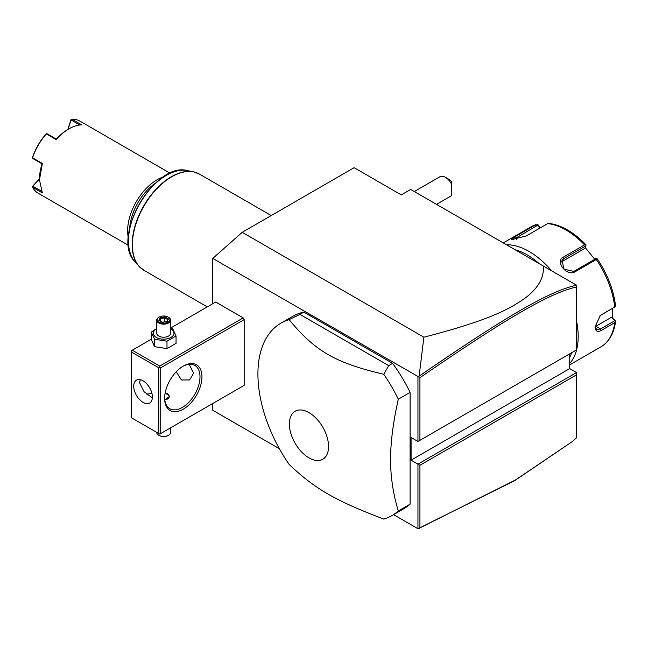 <?xml version="1.0" encoding="UTF-8"?>
<svg xmlns="http://www.w3.org/2000/svg" width="648" height="648" viewBox="0 0 648 648"><rect width="100%" height="100%" fill="white"/><g stroke="black" fill="none" stroke-linecap="round" stroke-linejoin="round"><path stroke-width="0.97" d="M212.755 303.734L212.755 258.431L242.214 232.308L354.14 167.686L401.266 194.894L410.686 189.459L576.615 285.25L576.615 286.983C548.905 293.058 503.69 320.12 419.92 377.711L419.92 440.34L576.615 349.871L576.615 286.983M279.393 448.724L212.755 410.257L212.755 403.493M212.755 258.431L418.543 376.804L419.126 376.156L423.873 337.195L242.214 232.308M569.738 353.84L569.738 368.582L576.615 372.543L417.952 464.146L417.952 528.728L393.579 514.658M417.952 376.901L417.952 441.474L411.083 437.505L411.083 460.177L419.92 465.28L419.92 527.909L515.492 479.974L572.654 441.345L576.615 437.7L576.615 374.811L419.92 465.28M243.194 385.925L244.174 385.358L244.174 319.602L243.194 317.901L215.703 302.033L170.61 328.066M392 515.565L403.785 508.761A111.075 64.128 -120 0 0 410.103 504.176L410.103 392.38A111.075 64.128 -120 0 0 392.631 363.366L303.855 312.117A111.075 64.128 -120 0 0 292.71 316.37L280.924 323.174A111.075 64.128 -120 0 0 257.92 374.018A111.075 64.128 -120 0 0 289.146 464.446C315.041 488.957 335.259 500.629 383.778 519.08A111.075 64.128 -120 0 0 392 515.565A111.075 64.128 -120 0 0 398.318 510.972C393.206 494.213 390.614 477.074 390.533 459.57C390.614 441.976 393.206 421.84 398.318 399.184A111.075 64.128 -120 0 0 383.778 374.293L388.703 365.634L299.927 314.385L289.146 319.658A111.075 64.128 -120 0 0 280.924 323.174M572.654 441.345L514.682 480.646L417.952 528.728M423.873 337.195C492.942 319.424 511.24 307.824 525.65 297.716C538.553 287.752 544.401 277.166 543.202 265.964M417.952 441.474L419.92 440.34M569.738 368.582L411.083 460.177M576.615 372.543L576.615 374.811M418.543 528.817L419.92 527.909M418.543 376.804L419.92 377.711M576.558 285.217C548.605 291.179 503.326 318.29 419.126 376.156M571.698 352.714A66.647 38.475 60 0 1 569.738 357.137M515.063 249.715A66.647 38.475 60 0 1 539.193 263.647M576.615 321.359A69.425 40.079 60 0 1 578.186 336.498A69.425 40.079 60 0 1 576.615 349.815M576.599 349.88A69.425 40.079 60 0 1 569.738 363.406M569.738 364.848L600.834 346.899A69.425 40.079 -120 0 0 614.741 322.68L601.279 330.456C597.399 332.424 595.334 331.193 595.075 326.746L600.388 315.374L614.741 307.014A69.425 40.079 -120 0 0 596.306 259.5L574.987 271.812C567.057 276.947 554.486 261.209 563.234 257.191L584.553 244.879A69.425 40.079 -120 0 0 547.69 223.592L526.37 235.904L511.685 239.622L514.617 236.957L535.937 224.645A69.425 40.079 -120 0 0 531.409 226.654L503.261 242.903M614.741 322.68L615.6 321.222L615.179 320.655L615.6 321.222C614.077 333.258 609.16 341.82 600.834 346.899M612.4 308.497L612.271 317.763L611.453 317.285L615.6 321.222M614.871 320.679L600.502 328.973L596.565 329.516L595.083 326.268M600.048 315.649L614.741 307.014M506.517 244.782A69.425 40.079 60 0 1 551.667 270.848M540.278 227.869L537.767 224.394L531.409 226.654M612.271 317.763L615.179 320.655M611.453 317.285L595.86 326.292A8.335 4.811 -60 0 1 595.115 326.665M597.326 258.933C607.54 274.242 613.632 289.98 615.584 306.139L615.6 306.585M596.306 259.5L596.97 258.576L597.407 259.354M574.987 271.812L573.828 271.399L596.047 258.568L596.97 258.576M573.828 271.399L564.044 269.195L561.938 260.221L563.622 258.706L585.849 245.876L585.995 244.92L584.553 244.879M547.69 223.592L548.743 223.414M513.095 239.711L538.002 225.059L537.767 224.394M538.002 225.059L540.011 228.031M585.168 247.479L594.767 259.313M561.152 262.1A8.335 6.569 -144.9 0 1 561.298 262.011L584.755 248.468L585.849 245.876M445.443 177.325L449.372 179.593A5.557 3.208 60 0 1 451.332 181.335L451.332 183.797A11.105 6.415 -120 0 0 445.443 177.325A11.105 6.415 -120 0 0 439.887 176.774L414.307 191.549M451.332 190.877L451.332 195.793A11.105 6.415 -120 0 1 451 196.012L436.525 204.371M451.332 183.797L451.332 195.793M243.194 317.901L159.74 366.088L132.249 350.212L151.276 339.228M132.249 350.212L131.269 350.779L131.269 417.668L158.76 433.536L158.76 367.789L131.269 351.913M159.74 366.088L159.74 367.222L160.72 367.789L244.174 319.602M160.72 367.789L160.72 433.536L244.174 385.358M201.957 376.853A26.382 15.228 -60 0 1 183.303 409.163A26.382 15.228 -60 0 1 164.649 398.399L164.649 398.399A26.382 15.228 -60 0 1 183.303 366.088A26.382 15.228 -60 0 1 201.957 376.853M160.72 433.536L159.74 434.103L158.76 433.536M158.76 367.789L159.74 367.222M152.377 396.981A13.187 7.614 60 0 1 149.639 403.016A13.187 7.614 60 0 1 139.482 399.484A13.187 7.614 60 0 1 133.723 386.208A13.187 7.614 60 0 1 136.453 380.165A13.187 7.614 60 0 1 146.618 383.705A13.187 7.614 60 0 1 152.377 396.981M140.26 379.704L139.612 382.806L144.083 391.74L152.345 397.84M182.801 366.379A24.997 14.426 -60 0 1 194.813 365.415A24.997 14.426 -60 0 1 199.989 376.853A24.997 14.426 -60 0 1 189.086 402.003A24.997 14.426 -60 0 1 169.825 408.702A24.997 14.426 -60 0 1 164.657 397.815M189.192 364.289L193.614 373.167L189.605 379.947L181.44 379.987L176.248 371.758M146.594 394A24.997 14.426 120 0 0 151.826 393.028M165.175 393.02L167.792 393.749L169.501 396.414L164.794 399.824M164.892 399.824A5.557 3.208 0 0 0 168.998 397.589A5.557 3.208 0 0 0 167.597 394.43A5.557 3.208 0 0 0 165.07 393.595M167.792 394.543L167.792 394.543A5.832 3.37 180 0 1 169.484 396.689M170.61 427.834L170.61 432.402A6.942 4.01 180 0 1 168.577 435.237A6.942 4.01 180 0 1 158.76 435.237L158.76 435.237A6.942 4.01 0 0 1 156.727 432.402L156.727 432.362M159.246 435.521L158.76 435.237L159.246 435.521A6.245 3.605 180 0 0 168.083 435.521L168.577 435.237M156.727 328.431L151.276 332.116L151.276 339.536L154.597 346.688L166.99 348.608L176.054 343.367L176.054 335.948L172.733 328.795L170.61 328.155M166.99 348.608L166.99 341.188L176.054 335.948M154.597 346.688L154.597 339.269L166.99 341.188M151.276 332.116L154.597 339.269M156.727 328.795A10.328 5.962 0 0 0 156.362 337.422A10.328 5.962 0 0 0 170.967 337.422A10.328 5.962 0 0 0 170.967 328.99A10.328 5.962 0 0 0 170.61 328.795M170.61 320.169A6.942 4.01 0 0 1 166.325 323.87A6.942 4.01 0 0 1 158.76 323.004A6.942 4.01 180 0 1 156.727 320.169L156.727 333.21A6.942 4.01 0 0 0 158.76 336.045A6.942 4.01 0 0 0 166.325 336.911A6.942 4.01 0 0 0 170.61 333.21L170.61 320.169A6.942 4.01 0 0 0 168.577 317.334L168.083 317.05L168.577 317.334M156.727 320.169A6.942 4.01 180 0 1 158.76 317.334A6.942 4.01 180 0 1 159.019 317.196M159.246 322.153A6.245 3.605 180 0 1 159.246 317.05A6.245 3.605 180 0 1 168.083 317.05A6.245 3.605 0 0 1 168.083 322.153A6.245 3.605 0 0 1 159.246 322.153M162.389 322.348L167.152 321.611L168.423 318.865L164.94 316.856L160.186 317.593L158.906 320.339L162.608 322.469M158.906 320.339L159.7 320.801M160.186 317.593L160.761 318.508L159.789 320.606M164.94 316.856L164.73 317.893L160.761 318.508L160.761 321.173M168.423 318.865L166.666 321.546M167.152 321.611L166.568 321.862L167.152 321.611M164.73 321.845L164.73 317.893L167.589 319.545M410.103 504.176L398.318 510.972M410.103 392.38L398.318 399.184M303.855 312.117L299.927 314.385M392.631 363.366L388.703 365.634M328.56 446.553A27.702 15.998 -120 0 0 308.975 412.614A27.702 15.998 -120 0 0 289.381 423.93A27.702 15.998 -120 0 0 308.975 457.861A27.702 15.998 -120 0 0 328.56 446.553M383.778 374.293C335.259 362.839 315.041 351.167 289.146 319.658M155.658 182.979A40.265 23.247 120 0 0 129.697 227.934M163.563 176.855A41.658 24.049 120 0 0 127.632 230.777A41.658 24.049 120 0 0 128.353 237.848M170.173 173.235L79.931 121.127A41.658 24.049 120 0 0 71.863 119.183L81.68 124.853A41.658 24.049 120 0 0 68.923 128.863A41.658 24.049 120 0 0 56.165 139.587L46.348 133.917A41.658 24.049 120 0 0 32.554 157.796L42.371 163.466L39.463 179.877L42.371 192.934L32.554 187.264A41.658 24.049 120 0 0 38.273 193.274L128.523 245.381M42.371 163.466L42.071 163.871L32.846 158.549L32.554 157.796M39.471 179.545A40.824 23.571 -60 0 1 42.063 163.871M67.838 129.487L71.021 119.605L71.863 119.183M79.769 124.991L71.069 119.969L71.167 119.402M68.923 128.863L68.332 129.203A40.824 23.571 120 0 0 56.36 139.118L56.165 139.587M46.348 133.917L47.134 133.788L56.36 139.118M46.437 133.682L46.008 134.039A40.824 23.571 -60 0 0 32.497 157.448L32.4 157.999M32.554 187.264L32.846 186.187L41.537 191.209M32.846 186.187L39.471 178.872M32.4 186.551L39.471 178.629M68.048 129.365L71.069 119.969M601.279 330.456L600.502 328.973L595.86 326.292M601.279 314.782L600.502 315.365M563.234 257.191L563.622 258.706L561.298 262.011M514.617 236.957L516.318 239.282M271.237 215.549L199.422 174.085A55.542 32.068 120 0 0 156.622 188.965A55.542 32.068 120 0 0 132.378 244.855A55.542 32.068 120 0 0 143.88 270.281L138.899 266.19A55.493 32.035 -60 0 1 143.645 206.015A55.493 32.035 -60 0 1 193.379 171.809A55.493 32.035 -60 0 1 196.579 172.749M141.304 268.483A55.493 32.035 -60 0 1 138.899 266.19L134.978 261.76A53.582 30.934 120 0 1 139.563 203.658A53.582 30.934 120 0 1 187.588 170.635L193.379 171.809L199.422 174.085M585.938 244.758C573.707 232.089 561.233 224.945 548.524 223.341M159.246 317.05L158.76 317.334M166.803 321.529L162.518 322.194L159.473 320.42M207.287 306.885L143.88 270.281M187.588 170.635C154.848 161.093 110.346 238.181 134.978 261.76"/></g></svg>
